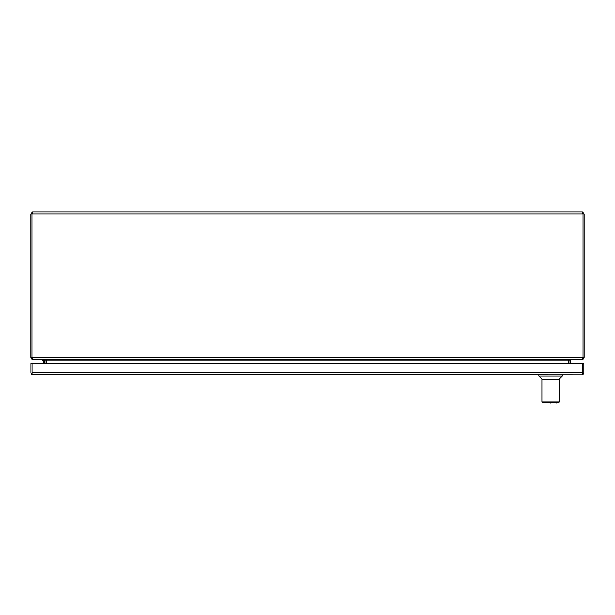 <?xml version="1.0" encoding="UTF-8"?>
<svg xmlns="http://www.w3.org/2000/svg" width="615" height="615" viewBox="0 0 615 615"><rect width="100%" height="100%" fill="white"/><g stroke="black" fill="none" stroke-linecap="round" stroke-linejoin="round"><path stroke-width="0.92" d="M32.157 372.967L32.149 363.373L30.827 363.373L30.827 372.913L31.657 374.535L32.149 372.913M31.657 374.535L581.767 374.904L582.42 374.535L582.42 363.373L582.42 372.967M582.428 372.913L582.42 373.851M581.767 374.904L582.92 374.535L583.75 372.913L583.75 363.373L32.157 363.373L32.157 374.535L32.81 374.904M582.92 374.535L582.428 373.851M43.534 363.373L43.534 360.905A0.384 0.384 0 0 0 43.15 360.513A0.384 0.384 0 0 1 43.534 360.905A0.384 0.384 0 0 0 43.15 360.513A0.384 0.384 0 0 1 43.534 360.905M42.043 359.468L42.043 360.513L43.15 360.513M44.588 360.905A1.438 1.438 0 0 0 43.15 359.468M30.75 213.859L32.741 211.868L32.08 213.859L32.08 357.469L30.75 357.469L30.75 213.859L32.08 213.859L32.08 357.469L32.518 358.099M32.08 213.859L582.92 213.859L582.92 357.469L582.92 213.859L584.25 213.859L584.25 357.469L582.92 357.469L582.482 358.099M32.741 211.868L582.259 211.868L584.25 213.859M582.92 213.859L582.259 211.868M30.75 357.469L32.08 359.352L32.257 358.837M582.743 358.837L582.92 359.352L584.25 357.469M582.92 357.469L582.474 359.352L581.867 359.468L33.133 359.468L32.526 359.352L32.08 357.469L582.92 357.469M45.871 359.714L45.917 363.373M32.741 359.421L43.926 359.468L44.588 360.129L44.588 363.373M32.741 359.468L32.08 359.352M570.413 363.373L570.413 360.129L571.074 359.468L582.259 359.421M569.083 363.373L569.129 359.714M582.92 359.352L582.259 359.468M44.318 359.468L46.31 360.129L46.31 363.373M568.691 363.373L568.691 360.129L570.682 359.468M550.61 403.132C557.398 403.132 557.398 403.132 550.61 403.132C543.814 403.132 543.814 403.132 550.61 403.132M559.189 400.734L559.189 379.517L542.03 379.517L542.03 402.026A0.553 0.553 0 0 0 542.584 402.579L558.635 402.579A0.553 0.553 0 0 0 559.189 402.026L559.181 384.506M558.774 379.517L562.233 376.057L538.986 376.057L538.986 374.904M558.635 402.579L559.189 402.026L542.03 402.026L542.584 402.579M582.42 372.913L32.157 372.913M45.917 360.129L44.588 360.129M570.413 360.129L569.083 360.129M568.691 360.129L46.31 360.129M544.521 402.579L556.698 402.763L556.329 403.132M542.445 379.517L538.986 376.057M562.233 376.057L562.233 374.904"/></g></svg>
